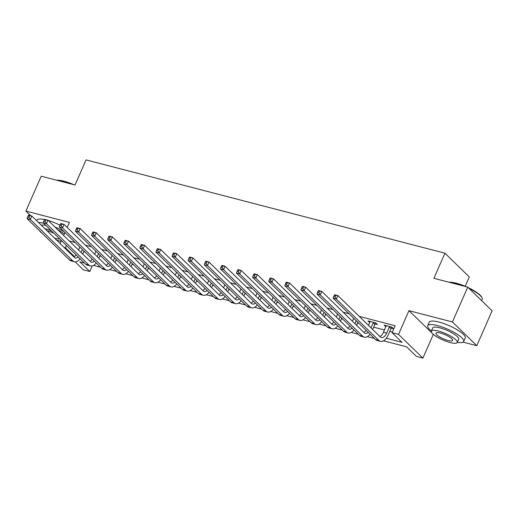 <?xml version="1.0" encoding="UTF-8"?>
<svg xmlns="http://www.w3.org/2000/svg" width="518" height="518" viewBox="0 0 518 518"><rect width="100%" height="100%" fill="white"/><g stroke="black" fill="none" stroke-linecap="round" stroke-linejoin="round"><path stroke-width="0.78" d="M92.223 265.954L89.789 271.497L83.346 269.826L75.181 261.875M465.196 286.273L469.295 276.929L444.93 253.205L86.053 159.894L75.032 185.004L41.207 176.204L25.9 211.079L30.64 215.689M444.93 253.205L433.909 278.308L467.735 287.101L492.1 310.832L476.793 345.7L452.428 321.969L408.942 310.664L398.53 334.375L422.895 358.106L416.453 356.429L406.572 346.807L383.488 340.805M408.942 310.664L433.411 334.421M463.06 342.133L476.793 345.7M433.301 334.395L422.895 358.106M467.735 287.101L452.428 321.969M386.286 338.248L401.968 342.32L392.087 332.698L395.15 325.725L359.259 316.394M349.067 313.746L343.156 312.212M332.957 309.557L327.046 308.022M316.854 305.367L310.936 303.833M300.744 301.185L294.833 299.644M284.635 296.995L278.723 295.454M268.531 292.806L262.613 291.271M252.421 288.617L246.51 287.082M236.312 284.434L230.4 282.893M220.208 280.244L214.29 278.703M204.098 276.055L198.187 274.521M187.989 271.866L182.077 270.331M171.885 267.676L165.967 266.142M155.776 263.494L149.864 261.953M139.666 259.304L133.754 257.763M123.562 255.115L117.644 253.58M107.453 250.926L101.541 249.391M91.343 246.743L85.431 245.202M75.239 242.554L69.321 241.012M83.748 251.813L85.114 252.169M99.851 256.002L101.224 256.358M115.961 260.191L117.327 260.548M132.071 264.381L133.437 264.737M148.174 268.57L149.547 268.92M164.284 272.753L165.65 273.109M180.394 276.942L181.76 277.298M196.497 281.132L197.87 281.488M212.607 285.321L213.973 285.677M228.716 289.504L230.083 289.86M244.82 293.693L246.192 294.049M260.93 297.882L262.296 298.238M277.039 302.072L278.406 302.428M293.143 306.261L294.515 306.617M309.252 310.444L310.619 310.8M325.362 314.633L326.728 314.989M341.466 318.823L342.838 319.179M357.575 323.012L358.942 323.368M373.685 327.195L384.46 329.998M389.789 331.384L392.372 332.057M391.381 328.153L393.479 328.703L391.835 327.098L384.103 325.09L385.897 326.728M375.272 323.97L377.376 324.514L375.725 322.908L367.994 320.901L369.787 322.539M352.195 316.789L353.677 318.356M336.085 312.607L337.574 314.167M319.982 308.417L321.464 309.978M303.872 304.228L305.355 305.788M287.762 300.039L289.251 301.599M271.659 295.856L273.141 297.416M255.549 291.666L257.032 293.227M239.439 287.477L240.928 289.038M223.336 283.288L224.818 284.848M207.226 279.098L208.709 280.665M191.116 274.916L192.605 276.476M175.013 270.726L176.496 272.287M158.903 266.537L160.386 268.097M142.793 262.348L144.282 263.908M126.69 258.165L128.173 259.725M110.58 253.975L112.063 255.536M94.47 249.786L95.959 251.347M78.367 245.597L79.85 247.157M67.178 227.428L69.393 222.384L25.9 211.079M64.938 232.524L63.643 235.483M61.402 240.579L60.107 243.538M64.096 247.423L65.423 247.772L74.482 256.591M66.433 245.474L65.423 247.772M392.087 332.698L398.53 334.375M84.499 263.073L79.908 261.881L89.789 271.497M374.436 338.455L367.379 336.622M358.326 334.265L351.275 332.433M342.223 330.076L335.165 328.244M326.113 325.893L319.056 324.054M310.004 321.704L302.952 319.865M293.9 317.515L286.842 315.682M277.79 313.325L270.733 311.493M261.681 309.136L254.623 307.303M245.577 304.953L238.52 303.114M229.468 300.764L222.41 298.931M213.358 296.574L206.3 294.742M197.254 292.385L190.197 290.553M181.145 288.202L174.087 286.363M165.035 284.013L157.977 282.174M148.931 279.824L141.874 277.991M132.822 275.634L125.764 273.802M116.712 271.445L109.654 269.613M100.609 267.262L93.551 265.423M386.201 325.654L385.748 326.69M370.098 321.471L369.638 322.507M386.208 325.634L383.45 332.297A7.854 4.17 -75.4 0 1 379.908 336.506M389.4 326.923L386.674 333.139A7.854 4.17 -75.4 0 1 381.403 337.535A7.854 4.17 -75.4 0 1 380.316 336.907L337.878 295.571L336.35 299.061L378.787 340.391A11.784 6.255 104.6 0 0 380.413 341.336A11.784 6.255 104.6 0 0 388.319 334.738L391.045 328.522L389.4 326.923L389.73 326.554M392.1 327.357L391.045 328.522M334.311 295.202L334.66 294.736L337.878 295.571L334.311 295.202L333.696 296.594L334.984 296.931L335.599 295.532M334.984 296.931L336.35 299.061L333.126 298.226L375.563 339.555A11.784 6.255 104.6 0 0 377.195 340.501L380.413 341.336M333.126 298.226L333.696 296.594M370.098 321.445L368.525 325.421M375.99 323.167L374.935 324.339L373.29 322.733L371.037 327.868M373.29 322.733L373.627 322.364M372.682 329.467L374.935 324.339M368.201 332.381A7.854 4.17 -75.4 0 1 365.294 333.346A7.854 4.17 -75.4 0 1 364.212 332.718L321.775 291.388L320.241 294.871L362.678 336.201A11.784 6.255 104.6 0 0 364.303 337.147A11.784 6.255 104.6 0 0 370.066 334.201M366.084 330.322A7.854 4.17 -75.4 0 1 363.798 332.316M318.201 291.012L318.551 290.546L321.775 291.388L318.201 291.012L317.592 292.405L318.881 292.741L319.489 291.349M318.881 292.741L320.241 294.871L317.022 294.036L359.46 335.366A11.784 6.255 104.6 0 0 361.085 336.311L364.303 337.147M317.022 294.036L317.592 292.405M353.716 318.272L352.415 321.231M356.229 320.72L354.934 323.679M356.578 325.285L357.873 322.325M352.091 328.192A7.854 4.17 -75.4 0 1 349.184 329.157A7.854 4.17 -75.4 0 1 348.102 328.529L305.665 287.199L304.137 290.682L346.574 332.019A11.784 6.255 104.6 0 0 348.2 332.957A11.784 6.255 104.6 0 0 353.962 330.011M349.974 326.133A7.854 4.17 -75.4 0 1 347.695 328.127M302.098 286.823L302.441 286.357L305.665 287.199L302.098 286.823L301.482 288.215L302.771 288.552L303.386 287.16M302.771 288.552L304.137 290.682L300.913 289.847L343.35 331.177A11.784 6.255 104.6 0 0 344.975 332.122L348.2 332.957M300.913 289.847L301.482 288.215M337.606 314.083L336.311 317.042M340.119 316.537L338.824 319.489M340.468 321.095L341.77 318.136M335.981 324.003A7.854 4.17 -75.4 0 1 333.08 324.974A7.854 4.17 -75.4 0 1 331.993 324.339L289.556 283.009L288.027 286.499L330.465 327.829A11.784 6.255 104.6 0 0 332.09 328.775A11.784 6.255 104.6 0 0 337.853 325.822M333.87 321.943A7.854 4.17 -75.4 0 1 331.585 323.944M285.988 282.634L286.337 282.174L289.556 283.009L285.988 282.634L285.373 284.032L286.661 284.363L287.276 282.97M286.661 284.363L288.027 286.499L284.803 285.658L327.24 326.987A11.784 6.255 104.6 0 0 328.872 327.933L332.09 328.775M284.803 285.658L285.373 284.032M321.497 309.9L320.202 312.853M324.015 312.348L322.714 315.307M324.359 316.906L325.66 313.947M319.878 319.82A7.854 4.17 -75.4 0 1 316.971 320.784A7.854 4.17 -75.4 0 1 315.889 320.156L273.452 278.82L271.918 282.31L314.355 323.64A11.784 6.255 104.6 0 0 315.98 324.585A11.784 6.255 104.6 0 0 321.743 321.639M317.761 317.754A7.854 4.17 -75.4 0 1 315.475 319.755M269.878 278.444L270.228 277.985L273.452 278.82L269.878 278.444L269.269 279.843L270.558 280.18L271.167 278.781M270.558 280.18L271.918 282.31L268.7 281.468L311.137 322.805A11.784 6.255 104.6 0 0 312.762 323.75L315.98 324.585M268.7 281.468L269.269 279.843M449.08 282.252A19.172 4.701 23.7 0 1 456.345 283.216A19.172 4.701 23.7 0 1 466.187 286.7M468.324 287.671A19.172 4.701 23.7 0 1 481.837 297.403L482.083 297.979A19.639 4.817 -156.3 0 0 469.088 288.416M481.617 300.621L482.174 299.352A19.639 4.817 -156.3 0 0 482.083 297.979M463.882 286.098A19.639 4.817 -156.3 0 0 455.963 283.443A19.639 4.817 -156.3 0 0 449.721 282.42M457.303 342.327A19.639 4.817 -156.3 0 0 463.688 341.479A19.639 4.817 -156.3 0 0 455.957 333.456A19.639 4.817 -156.3 0 0 437.47 325.563A19.639 4.817 -156.3 0 0 427.719 325.686A19.639 4.817 -156.3 0 0 431.41 330.957M463.688 341.479L465.216 337.989A19.639 4.817 -156.3 0 0 457.491 329.966A19.639 4.817 -156.3 0 0 438.999 322.079A19.639 4.817 -156.3 0 0 429.247 322.202L427.719 325.686M431.345 331.106L432.75 327.9A14.141 3.471 23.7 0 1 439.776 327.81A14.141 3.471 23.7 0 1 453.088 333.488A14.141 3.471 23.7 0 1 458.65 339.264L457.239 342.476A14.141 3.471 -156.3 0 0 451.677 336.7A14.141 3.471 -156.3 0 0 438.364 331.015A14.141 3.471 -156.3 0 0 431.345 331.106A14.141 3.471 -156.3 0 0 436.907 336.881A14.141 3.471 -156.3 0 0 450.22 342.56A14.141 3.471 -156.3 0 0 457.239 342.476M440.475 333.068A9.11 2.234 -156.3 0 0 435.949 333.126A9.11 2.234 -156.3 0 0 439.536 336.849A9.11 2.234 -156.3 0 0 448.109 340.507A9.11 2.234 -156.3 0 0 452.635 340.455A9.11 2.234 -156.3 0 0 449.054 336.732A9.11 2.234 -156.3 0 0 440.475 333.068M56.702 180.238A19.172 4.701 23.7 0 1 63.96 181.196A19.172 4.701 23.7 0 1 73.809 184.68M71.497 184.084A19.639 4.817 -156.3 0 0 63.578 181.423A19.639 4.817 -156.3 0 0 57.336 180.4M64.258 231.857A19.639 4.817 -156.3 0 0 54.953 227.02M59.978 225.149A19.639 4.817 -156.3 0 0 48.284 220.526M57.938 229.927A14.141 3.471 23.7 0 1 64.29 234.006M56.715 240.235A14.141 3.471 -156.3 0 0 57.835 240.546A14.141 3.471 -156.3 0 0 61.137 241.194M51.34 230.775A14.141 3.471 -156.3 0 0 45.985 229.001A14.141 3.471 -156.3 0 0 44.917 228.742M53.807 233.184A9.11 2.234 -156.3 0 0 48.09 231.054A9.11 2.234 -156.3 0 0 47.034 230.808M54.591 238.163A9.11 2.234 -156.3 0 0 55.73 238.494A9.11 2.234 -156.3 0 0 59.648 238.869M39.264 230.516A14.141 3.471 -156.3 0 0 41.977 233.158M41.291 225.213A14.141 3.471 23.7 0 1 45.849 225.434M44.554 219.574A19.639 4.817 -156.3 0 0 36.862 220.182L36.642 220.687M43.531 223.174A19.639 4.817 -156.3 0 0 38.526 222.52M305.393 305.711L304.092 308.67M307.906 308.158L306.611 311.117M308.255 312.717L309.55 309.764M303.768 315.63A7.854 4.17 -75.4 0 1 300.861 316.595A7.854 4.17 -75.4 0 1 299.78 315.967L257.342 274.631L255.814 278.121L298.251 319.451A11.784 6.255 104.6 0 0 299.877 320.396A11.784 6.255 104.6 0 0 305.639 317.45M301.651 313.571A7.854 4.17 -75.4 0 1 299.372 315.566M253.775 274.262L254.118 273.795L257.342 274.631L253.775 274.262L253.16 275.654L254.448 275.99L255.063 274.592M254.448 275.99L255.814 278.121L252.59 277.285L295.027 318.615A11.784 6.255 104.6 0 0 296.652 319.561L299.877 320.396M252.59 277.285L253.16 275.654M289.284 301.521L287.989 304.48M291.796 303.969L290.501 306.928M292.146 308.534L293.447 305.575M287.658 311.441A7.854 4.17 -75.4 0 1 284.758 312.406A7.854 4.17 -75.4 0 1 283.67 311.778L241.233 270.448L239.704 273.931L282.142 315.261A11.784 6.255 104.6 0 0 283.767 316.207A11.784 6.255 104.6 0 0 289.53 313.26M285.547 309.382A7.854 4.17 -75.4 0 1 283.262 311.376M237.665 270.072L238.015 269.606L241.233 270.448L237.665 270.072L237.05 271.464L238.338 271.801L238.953 270.409M238.338 271.801L239.704 273.931L236.48 273.096L278.917 314.426A11.784 6.255 104.6 0 0 280.549 315.371L283.767 316.207M236.48 273.096L237.05 271.464M273.174 297.332L271.879 300.291M275.693 299.78L274.391 302.739M276.036 304.344L277.337 301.385M271.555 307.252A7.854 4.17 -75.4 0 1 268.648 308.216A7.854 4.17 -75.4 0 1 267.566 307.588L225.129 266.258L223.595 269.742L266.032 311.078A11.784 6.255 104.6 0 0 267.657 312.024A11.784 6.255 104.6 0 0 273.42 309.071M269.438 305.193A7.854 4.17 -75.4 0 1 267.152 307.193M221.555 265.883L221.905 265.423L225.129 266.258L221.555 265.883L220.946 267.282L222.235 267.612L222.844 266.22M222.235 267.612L223.595 269.742L220.377 268.907L262.814 310.237A11.784 6.255 104.6 0 0 264.439 311.182L267.657 312.024M220.377 268.907L220.946 267.282M257.07 293.143L255.769 296.102M259.583 295.597L258.288 298.549M259.932 300.155L261.227 297.196M255.445 303.062A7.854 4.17 -75.4 0 1 252.538 304.034A7.854 4.17 -75.4 0 1 251.457 303.399L209.019 262.069L207.491 265.559L249.929 306.889A11.784 6.255 104.6 0 0 251.554 307.834A11.784 6.255 104.6 0 0 257.316 304.882M253.328 301.003A7.854 4.17 -75.4 0 1 251.049 303.004M205.452 261.694L205.795 261.234L209.019 262.069L205.452 261.694L204.837 263.092L206.125 263.429L206.74 262.03M206.125 263.429L207.491 265.559L204.267 264.717L246.704 306.054A11.784 6.255 104.6 0 0 248.329 306.993L251.554 307.834M204.267 264.717L204.837 263.092M240.961 288.96L239.666 291.912M243.473 291.407L242.178 294.366M243.823 295.966L245.124 293.007M239.335 298.88A7.854 4.17 -75.4 0 1 236.435 299.844A7.854 4.17 -75.4 0 1 235.347 299.216L192.91 257.88L191.382 261.37L233.819 302.7A11.784 6.255 104.6 0 0 235.444 303.645A11.784 6.255 104.6 0 0 241.207 300.699M237.225 296.814A7.854 4.17 -75.4 0 1 234.939 298.815M189.342 257.511L189.692 257.045L192.91 257.88L189.342 257.511L188.727 258.903L190.015 259.24L190.63 257.841M190.015 259.24L191.382 261.37L188.157 260.535L230.594 301.864A11.784 6.255 104.6 0 0 232.226 302.81L235.444 303.645M188.157 260.535L188.727 258.903M224.851 284.77L223.556 287.73M227.37 287.218L226.068 290.177M227.713 291.776L229.014 288.824M223.232 294.69A7.854 4.17 -75.4 0 1 220.325 295.655A7.854 4.17 -75.4 0 1 219.244 295.027L176.806 253.697L175.272 257.181L217.709 298.51A11.784 6.255 104.6 0 0 219.334 299.456A11.784 6.255 104.6 0 0 225.097 296.51M221.115 292.631A7.854 4.17 -75.4 0 1 218.829 294.625M173.232 253.321L173.582 252.855L176.806 253.697L173.232 253.321L172.624 254.714L173.912 255.05L174.521 253.658M173.912 255.05L175.272 257.181L172.054 256.345L214.491 297.675A11.784 6.255 104.6 0 0 216.116 298.621L219.334 299.456M172.054 256.345L172.624 254.714M208.748 280.581L207.446 283.54M211.26 283.029L209.965 285.988M211.609 287.594L212.904 284.635M207.122 290.501A7.854 4.17 -75.4 0 1 204.215 291.466A7.854 4.17 -75.4 0 1 203.134 290.838L160.697 249.508L159.168 252.991L201.606 294.328A11.784 6.255 104.6 0 0 203.231 295.266A11.784 6.255 104.6 0 0 208.994 292.32M205.005 288.442A7.854 4.17 -75.4 0 1 202.726 290.436M157.129 249.132L157.472 248.666L160.697 249.508L157.129 249.132L156.514 250.524L157.802 250.861L158.417 249.469M157.802 250.861L159.168 252.991L155.944 252.156L198.381 293.486A11.784 6.255 104.6 0 0 200.006 294.431L203.231 295.266M155.944 252.156L156.514 250.524M192.638 276.392L191.343 279.351M195.15 278.839L193.855 281.798M195.5 283.404L196.801 280.445M191.012 286.312A7.854 4.17 -75.4 0 1 188.112 287.283A7.854 4.17 -75.4 0 1 187.024 286.648L144.587 245.318L143.059 248.808L185.496 290.138A11.784 6.255 104.6 0 0 187.121 291.084A11.784 6.255 104.6 0 0 192.884 288.131M188.902 284.252A7.854 4.17 -75.4 0 1 186.616 286.253M141.019 244.943L141.369 244.483L144.587 245.318L141.019 244.943L140.404 246.341L141.692 246.672L142.308 245.279M141.692 246.672L143.059 248.808L139.834 247.967L182.271 289.297A11.784 6.255 104.6 0 0 183.903 290.242L187.121 291.084M139.834 247.967L140.404 246.341M176.528 272.209L175.233 275.162M179.047 274.657L177.745 277.616M179.39 279.215L180.691 276.256M174.909 282.129A7.854 4.17 -75.4 0 1 172.002 283.093A7.854 4.17 -75.4 0 1 170.921 282.459L128.483 241.129L126.949 244.619L169.386 285.949A11.784 6.255 104.6 0 0 171.011 286.894A11.784 6.255 104.6 0 0 176.774 283.948M172.792 280.063A7.854 4.17 -75.4 0 1 170.506 282.064M124.909 240.753L125.259 240.294L128.483 241.129L124.909 240.753L124.301 242.152L125.589 242.489L126.198 241.09M125.589 242.489L126.949 244.619L123.731 243.777L166.168 285.114A11.784 6.255 104.6 0 0 167.793 286.059L171.011 286.894M123.731 243.777L124.301 242.152M160.425 268.02L159.123 270.979M162.937 270.467L161.642 273.426M163.287 275.026L164.582 272.073M158.799 277.939A7.854 4.17 -75.4 0 1 155.892 278.904A7.854 4.17 -75.4 0 1 154.811 278.276L112.374 236.94L110.846 240.43L153.283 281.76A11.784 6.255 104.6 0 0 154.908 282.705A11.784 6.255 104.6 0 0 160.671 279.759M156.682 275.88A7.854 4.17 -75.4 0 1 154.403 277.875M108.806 236.571L109.149 236.104L112.374 236.94L108.806 236.571L108.191 237.963L109.479 238.299L110.094 236.901M109.479 238.299L110.846 240.43L107.621 239.594L150.058 280.924A11.784 6.255 104.6 0 0 151.683 281.87L154.908 282.705M107.621 239.594L108.191 237.963M144.315 263.83L143.02 266.789M146.827 266.278L145.532 269.237M147.177 270.843L148.478 267.884M142.69 273.75A7.854 4.17 -75.4 0 1 139.789 274.715A7.854 4.17 -75.4 0 1 138.701 274.087L96.264 232.757L94.736 236.24L137.173 277.57A11.784 6.255 104.6 0 0 138.798 278.516A11.784 6.255 104.6 0 0 144.561 275.57M140.579 271.691A7.854 4.17 -75.4 0 1 138.293 273.685M92.696 232.381L93.046 231.915L96.264 232.757L92.696 232.381L92.081 233.773L93.369 234.11L93.985 232.718M93.369 234.11L94.736 236.24L91.511 235.405L133.948 276.735A11.784 6.255 104.6 0 0 135.58 277.68L138.798 278.516M91.511 235.405L92.081 233.773M128.205 259.641L126.91 262.6M130.724 262.089L129.422 265.048M131.067 266.653L132.368 263.694M126.586 269.561A7.854 4.17 -75.4 0 1 123.679 270.525A7.854 4.17 -75.4 0 1 122.598 269.897L80.16 228.567L78.626 232.051L121.063 273.387A11.784 6.255 104.6 0 0 122.688 274.333A11.784 6.255 104.6 0 0 128.451 271.38M124.469 267.502A7.854 4.17 -75.4 0 1 122.183 269.502M76.586 228.192L76.936 227.732L80.16 228.567L76.586 228.192L75.978 229.591L77.266 229.921L77.875 228.529M77.266 229.921L78.626 232.051L75.408 231.216L117.845 272.546A11.784 6.255 104.6 0 0 119.47 273.491L122.688 274.333M75.408 231.216L75.978 229.591M112.102 255.452L110.8 258.411M114.614 257.906L113.319 260.858M114.964 262.464L116.259 259.505M110.476 265.371A7.854 4.17 -75.4 0 1 107.569 266.343A7.854 4.17 -75.4 0 1 106.488 265.708L64.051 224.378L62.523 227.868L104.96 269.198A11.784 6.255 104.6 0 0 106.585 270.143A11.784 6.255 104.6 0 0 112.348 267.191M108.359 263.312A7.854 4.17 -75.4 0 1 106.08 265.313M60.483 224.003L60.826 223.543L64.051 224.378L60.483 224.003L59.868 225.401L61.156 225.731L61.772 224.339M61.156 225.731L62.523 227.868L59.298 227.026L101.735 268.363A11.784 6.255 104.6 0 0 103.36 269.302L106.585 270.143M59.298 227.026L59.868 225.401M95.992 251.269L94.697 254.221M98.504 253.716L97.209 256.675M98.854 258.275L100.155 255.316M94.367 261.189A7.854 4.17 -75.4 0 1 91.466 262.153A7.854 4.17 -75.4 0 1 90.378 261.525L47.941 220.189L46.413 223.679L88.85 265.009A11.784 6.255 104.6 0 0 90.475 265.954A11.784 6.255 104.6 0 0 96.238 263.008M92.256 259.123A7.854 4.17 -75.4 0 1 89.97 261.124M44.373 219.82L44.723 219.354L47.941 220.189L44.373 219.82L43.758 221.212L45.047 221.549L45.662 220.15M45.047 221.549L46.413 223.679L43.188 222.837L85.625 264.174A11.784 6.255 104.6 0 0 87.257 265.119L90.475 265.954M43.188 222.837L43.758 221.212M79.882 247.08L78.587 250.039M82.401 249.527L81.099 252.486M82.744 254.085L84.046 251.133M78.263 256.999A7.854 4.17 -75.4 0 1 75.356 257.964A7.854 4.17 -75.4 0 1 74.275 257.336L31.838 216.006L30.303 219.49L72.74 260.819A11.784 6.255 104.6 0 0 74.365 261.765A11.784 6.255 104.6 0 0 80.128 258.819M76.146 254.94A7.854 4.17 -75.4 0 1 73.86 256.934M28.263 215.63L28.613 215.164L31.838 216.006L28.263 215.63L27.655 217.023L28.943 217.359L29.552 215.967M28.943 217.359L30.303 219.49L27.085 218.654L69.522 259.984A11.784 6.255 104.6 0 0 71.147 260.93L74.365 261.765M27.085 218.654L27.655 217.023M386.674 333.139L383.45 332.297M378.787 340.391L375.563 339.555M362.678 336.201L359.46 335.366M346.574 332.019L343.35 331.177M330.465 327.829L327.24 326.987M314.355 323.64L311.137 322.805M298.251 319.451L295.027 318.615M282.142 315.261L278.917 314.426M266.032 311.078L262.814 310.237M249.929 306.889L246.704 306.054M233.819 302.7L230.594 301.864M217.709 298.51L214.491 297.675M201.606 294.328L198.381 293.486M185.496 290.138L182.271 289.297M169.386 285.949L166.168 285.114M153.283 281.76L150.058 280.924M137.173 277.57L133.948 276.735M121.063 273.387L117.845 272.546M104.96 269.198L101.735 268.363M88.85 265.009L85.625 264.174M72.74 260.819L69.522 259.984"/></g></svg>
